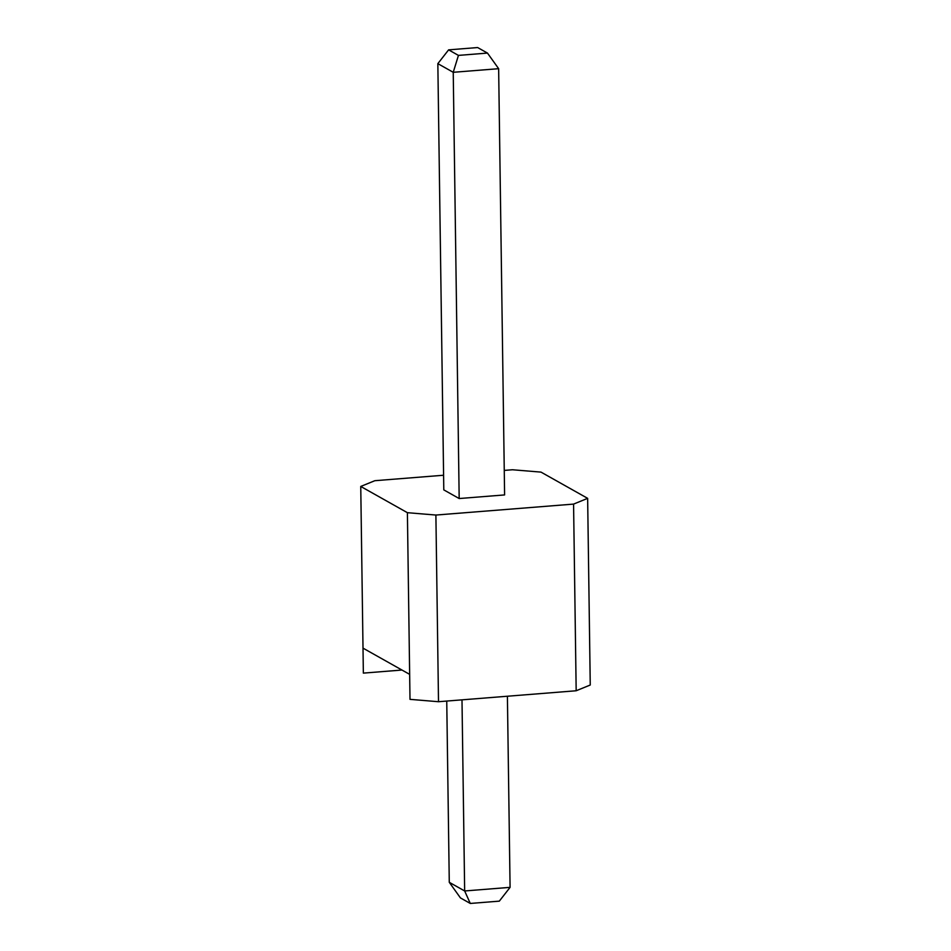 <?xml version="1.0" encoding="UTF-8"?>
<svg xmlns="http://www.w3.org/2000/svg" width="951" height="951" viewBox="0 0 951 951"><rect width="100%" height="100%" fill="white"/><g stroke="black" fill="none" stroke-linecap="round" stroke-linejoin="round"><path stroke-width="1.43" d="M498.645 68.686L487.471 53.078L458.441 55.396L453.235 72.3L498.645 68.686L504.601 494.924L459.178 498.538L443.796 489.884L437.84 63.646L453.235 72.3L459.178 498.538M443.594 475.238L374.825 480.707L360.75 486.448L407.397 512.684L435.891 515.05L573.572 504.101L587.647 498.348L541 472.112L512.494 469.758L504.256 470.412M573.572 504.101L576.175 690.759L590.25 685.017L587.647 498.348M576.175 690.759L438.506 701.719L435.891 515.05M407.397 512.684L409.655 674.366L363.009 648.13L360.75 486.448M458.441 55.396L448.61 49.856L437.84 63.646M438.506 701.719L410 699.354L409.655 674.366M363.009 648.13L363.353 673.118L401.964 670.039M487.471 53.078L477.64 47.55L448.61 49.856M461.996 699.841L464.659 890.968L449.276 882.314L446.744 701.053M507.406 696.227L510.081 887.354L464.659 890.968L470.281 903.45L460.45 897.922L449.276 882.314M510.081 887.354L499.311 901.144L470.281 903.45"/></g></svg>
